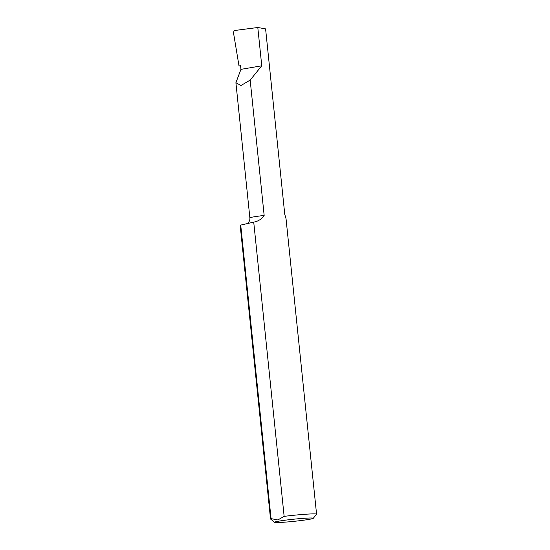 <?xml version="1.0" encoding="UTF-8"?>
<svg xmlns="http://www.w3.org/2000/svg" width="550" height="550" viewBox="0 0 550 550"><rect width="100%" height="100%" fill="white"/><g stroke="black" fill="none" stroke-linecap="round" stroke-linejoin="round"><path stroke-width="0.82" d="M265.595 28.882L284.756 214.28A17.538 0.969 174.1 0 0 284.756 214.266L265.595 28.882L257.799 27.5L234.314 30.546L233.441 32.422L239.009 65.938L240.584 65.814M278.933 521.125A19.443 1.073 174.1 0 0 274.629 522.321A19.443 1.073 174.1 0 0 288.007 521.902A19.443 1.073 174.1 0 0 308.928 519.399A19.443 1.073 174.1 0 0 313.246 518.327A19.443 1.073 174.1 0 0 300.857 518.54A19.443 1.073 174.1 0 0 278.933 521.125M271.061 518.623L240.728 225.074L253.729 222.145L284.137 516.374L277.853 519.956L271.061 518.623A23.148 1.279 174.1 0 0 270.524 518.959A23.148 1.279 174.1 0 0 270.566 519.028L274.629 522.321M257.799 27.5L261.759 65.787L250.167 80.094L240.996 85.498L235.902 82.713L240.948 69.355L240.563 65.677L239.009 65.938M253.729 222.145C258.204 221.32 261.683 219.093 264.158 215.449L250.167 80.094M313.246 518.327L316.546 514.277A23.148 1.279 174.1 0 0 316.573 514.202A23.148 1.279 174.1 0 0 284.137 516.374M270.524 518.959L240.185 225.417A23.148 1.279 -5.9 0 1 240.728 225.074M284.756 214.266L286.041 218.769L316.573 514.202M261.759 65.787L240.948 69.355M264.158 215.449A17.538 0.969 174.1 0 0 249.872 217.883C250.016 219.945 249.37 221.65 247.933 222.998L246.393 223.981M284.756 214.28L284.879 215.002M235.902 82.713L249.872 217.883"/></g></svg>

